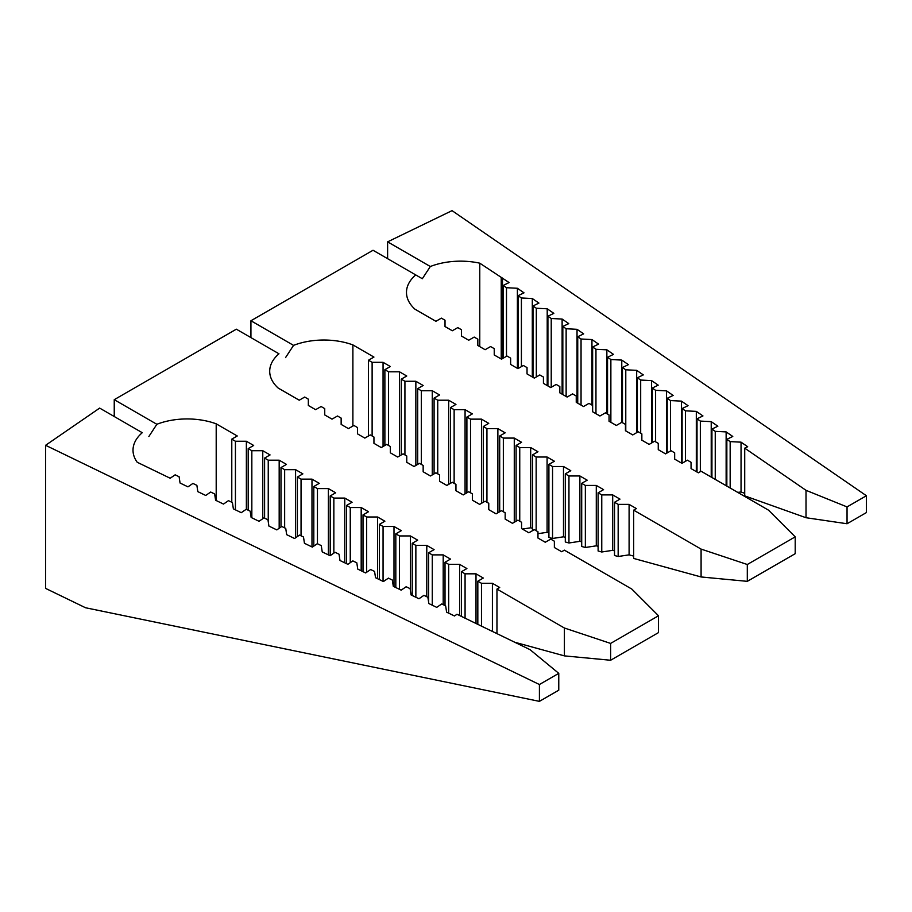 <?xml version="1.0" encoding="UTF-8"?>
<svg xmlns="http://www.w3.org/2000/svg" width="912" height="912" viewBox="0 0 912 912"><rect width="100%" height="100%" fill="white"/><g stroke="black" fill="none" stroke-linecap="round" stroke-linejoin="round"><path stroke-width="1.37" d="M387.611 258.689L387.611 241.851L452.044 210.638L866.4 495.74L847.043 506.912L806.014 490.325L744.716 448.157L747.68 446.72L741.046 442.16L730.159 441.613L726.841 439.333L732.769 436.46L726.134 431.9L715.247 431.353L711.93 429.073L717.858 426.2L711.223 421.64L700.336 421.093L697.019 418.813L702.947 415.94L696.312 411.38L685.425 410.833L682.108 408.553L688.036 405.68L681.401 401.12L670.514 400.573L667.196 398.293L673.124 395.42L666.49 390.86L655.603 390.313L652.285 388.033L658.213 385.16L651.59 380.6L640.691 380.053L637.374 377.773L643.302 374.9L636.679 370.34L625.78 369.793L622.463 367.513L628.391 364.64L621.767 360.08L610.869 359.533L607.552 357.253L613.48 354.38L606.856 349.82L595.958 349.273L592.64 346.993L598.568 344.12L591.945 339.56L581.047 339.013L577.741 336.733L583.657 333.86L577.034 329.312L566.135 328.753L562.829 326.473L568.746 323.612L562.123 319.052L551.224 318.493L547.918 316.213L553.835 313.352L547.211 308.792L536.313 308.233L533.007 305.953L538.924 303.092L532.3 298.532L521.402 297.973L518.096 295.693L524.012 292.832L517.389 288.272L506.491 287.713L503.185 285.445L509.101 282.572L479.769 263.18A54.127 31.247 180 0 0 430.316 266.509L387.611 241.851M795.207 536.849L747.304 564.505L701.089 549.092L633.658 510.161L633.658 558.429L701.089 576.965L747.304 581.343L795.207 553.687L795.207 536.849L768.52 510.161L701.089 471.23L698.353 472.815L691.057 468.597L691.057 462.293L687.42 460.184L681.948 463.342L674.663 459.135L674.663 452.819L671.015 450.71L665.543 453.868L658.259 449.662L658.259 443.346L654.611 441.248L649.139 444.406L641.854 440.188L641.854 433.884L638.206 431.775L632.746 434.933L625.45 430.726L625.45 424.411L621.802 422.302L616.341 425.459L609.045 421.253L609.045 414.937L605.408 412.84L599.936 415.997L592.652 411.779L592.652 405.475L589.004 403.366L583.532 406.524L576.247 402.317L576.247 396.002L572.599 393.893L567.127 397.051L559.843 392.844L559.843 386.528L556.195 384.431L550.734 387.577L543.438 383.371L543.438 377.055L539.79 374.957L534.329 378.115L527.033 373.909L527.033 367.593L523.397 365.484L517.925 368.642L510.629 364.435L510.629 358.12L506.992 356.011L501.52 359.168L494.236 354.962L494.236 348.646L490.588 346.549L485.116 349.706L477.831 345.488L477.831 339.184L474.183 337.075L468.711 340.233L461.426 336.026L461.426 329.711L457.778 327.602L452.318 330.76L445.022 326.553L445.022 320.237L441.374 318.14L435.913 321.298L414.937 309.179A54.127 31.247 180 0 1 406.478 292.41A54.127 31.247 180 0 1 415.735 274.922L422.324 278.73L430.316 266.509M479.769 346.617L479.769 263.18M501.224 358.997L501.224 277.943M114.239 416.522L114.239 399.684L236.345 329.186L278.969 353.788A54.127 31.247 180 0 0 269.701 371.275A54.127 31.247 180 0 0 278.16 388.045L299.227 400.208L304.688 397.051L308.336 399.16L308.336 405.475L315.62 409.682L321.092 406.524L324.74 408.622L324.74 414.937L332.025 419.144L337.497 415.997L341.145 418.095L341.145 424.411L348.43 428.617L353.902 425.459L357.538 427.568L357.538 433.884L364.834 438.091L370.306 434.933L373.943 437.03L373.943 443.346L381.239 447.553L386.699 444.406L390.347 446.504L390.347 452.819L397.643 457.026L403.104 453.868L406.752 455.977L406.752 462.293L414.037 466.499L419.509 463.342L423.157 465.451L423.157 471.755L430.441 475.973L435.913 472.815L439.561 474.913L439.561 481.228L446.846 485.435L452.318 482.277L455.954 484.386L455.954 490.702L463.25 494.908L468.711 491.75L472.359 493.859L472.359 500.164L479.655 504.382L485.116 501.224L488.764 503.321L488.764 509.637L496.048 513.844L501.52 510.686L505.168 512.795L505.168 519.11L512.453 523.317L517.925 520.159L521.573 522.268L521.573 528.584L528.857 532.79L534.329 529.633L537.966 531.73L537.966 538.046L545.262 542.252L550.734 539.106L554.371 541.204L554.371 547.519L561.667 551.726L564.403 550.153L631.834 589.084L658.51 615.76L610.618 643.416L564.403 628.015L496.96 589.084L499.696 587.499L492.412 583.292L481.479 583.292L477.831 581.195L483.292 578.037L476.007 573.819L465.074 573.819L461.426 571.721L466.898 568.564L459.602 564.357L448.67 564.357L445.022 562.248L450.494 559.09L443.198 554.884L432.265 554.884L428.617 552.775L434.089 549.628L426.793 545.41L415.861 545.41L412.224 543.313L417.685 540.155L410.4 535.948L399.456 535.948L395.819 533.839L401.28 530.681L393.995 526.475L383.063 526.475L379.415 524.366L384.875 521.208L377.591 517.001L366.658 517.001L363.01 514.904L368.482 511.746L361.186 507.539L350.254 507.539L346.606 505.43L352.078 502.273L344.782 498.066L333.849 498.066L330.201 495.957L335.673 492.799L328.388 488.593L317.444 488.593L313.808 486.495L319.268 483.337L311.984 479.119L301.051 479.119L297.403 477.022L302.864 473.864L295.579 469.657L284.647 469.657L280.999 467.548L286.471 464.39L279.175 460.184L268.242 460.184L264.594 458.075L270.066 454.928L262.77 450.71L251.837 450.71L248.189 448.613L253.661 445.455L246.365 441.248L235.433 441.248L231.785 439.139L237.257 435.982L216.201 423.829L216.201 500.528M633.658 510.161L636.382 508.588L629.098 504.382L618.165 504.382L614.517 502.273L619.989 499.115L612.693 494.908L601.76 494.908L598.112 492.799L603.584 489.641L596.288 485.435L585.356 485.435L581.708 483.337L587.18 480.179L579.884 475.973L568.951 475.973L565.303 473.864L570.775 470.706L563.491 466.499L552.547 466.499L548.91 464.39L554.371 461.233L547.086 457.026L536.153 457.026L532.505 454.928L537.966 451.771L530.681 447.553L519.749 447.553L516.101 445.455L521.573 442.297L514.277 438.091L503.344 438.091L499.696 435.982L505.168 432.824L497.872 428.617L486.94 428.617L483.292 426.52L488.764 423.362L481.479 419.144L470.535 419.144L466.898 417.046L472.359 413.888L465.074 409.682L454.13 409.682L450.494 407.573L455.954 404.415L448.67 400.208L437.737 400.208L434.089 398.099L439.561 394.953L432.265 390.735L421.333 390.735L417.685 388.637L423.157 385.48L415.861 381.273L404.928 381.273L401.28 379.164L406.752 376.006L399.456 371.8L388.523 371.8L384.875 369.691L390.347 366.533L383.063 362.326L372.119 362.326L368.482 360.229L373.943 357.071L352.887 344.907L352.887 426.041M137.222 462.27L170.191 478.241L175.161 474.821L179.105 476.737L180.063 483.029L187.952 486.848L192.922 483.428L196.878 485.344L197.824 491.636L205.724 495.455L210.695 492.035L214.651 493.951L215.597 500.243L223.497 504.074L228.467 500.654L232.412 502.558L233.369 508.85L241.27 512.681L246.24 509.261L250.184 511.165L251.142 517.457L259.031 521.288L264.001 517.868L267.957 519.783L268.903 526.064L276.803 529.895L281.774 526.475L285.73 528.39L286.676 534.671L294.576 538.502L299.546 535.082L303.491 536.997L304.448 543.29L312.349 547.109L317.319 543.689L321.263 545.604L322.221 551.897L330.11 555.716L335.08 552.296L339.036 554.211L339.982 560.504L347.882 564.323L352.853 560.903L356.809 562.818L357.755 569.111L365.655 572.941L370.625 569.521L374.57 571.425L375.527 577.718L383.428 581.548L388.398 578.128L392.342 580.043L393.3 586.325L401.189 590.155L406.159 586.735L410.115 588.65L411.061 594.932L418.961 598.762L423.932 595.342L427.876 597.257L428.834 603.55L436.734 607.369L441.704 603.949L445.649 605.864L446.606 612.157L454.507 615.976L456.992 614.266L530.043 649.663L558.771 673.352L539.414 684.524L45.6 445.295L99.659 408.097L142.272 432.71A54.127 31.247 180 0 0 133.015 450.186A54.127 31.247 180 0 0 137.222 462.27M148.861 436.506L156.853 424.285L114.239 399.684M250.925 337.6L250.925 320.762L373.031 250.264L422.324 278.73M285.559 357.595L293.55 345.374L250.925 320.762M744.716 448.157L744.716 495.866L806.014 517.72L847.043 523.75L866.4 512.578L866.4 495.74M847.043 523.75L847.043 506.912M806.014 517.72L806.014 490.325M737.705 492.377L741.046 491.99L744.716 493.301M741.046 491.99L741.046 442.16M730.159 488.011L730.159 441.613M726.841 486.107L726.841 439.333M726.134 485.697L726.134 431.9M715.247 479.404L715.247 431.353M711.93 477.489L711.93 429.073M711.223 477.09L711.223 421.64M700.336 471.664L700.336 421.093M697.019 472.04L697.019 418.813M696.312 471.641L696.312 411.38M685.425 461.335L685.425 410.833M682.108 463.25L682.108 408.553M681.401 463.022L681.401 401.12M670.514 451.007L670.514 400.573M667.196 452.922L667.196 398.293M666.49 453.321L666.49 390.86M655.603 441.818L655.603 390.313M652.285 442.582L652.285 388.033M651.59 442.993L651.59 380.6M640.691 433.211L640.691 380.053M637.374 432.254L637.374 377.773M636.679 432.664L636.679 370.34M625.78 430.909L625.78 369.793M622.463 422.689L622.463 367.513M621.767 422.324L621.767 360.08M610.869 422.302L610.869 359.533M607.552 414.082L607.552 357.253M606.856 413.672L606.856 349.82M595.958 413.695L595.958 349.273M592.64 405.464L592.64 346.993M591.945 405.065L591.945 339.56M581.047 405.088L581.047 339.013M577.741 403.172L577.741 336.733M577.034 402.773L577.034 329.312M566.135 396.481L566.135 328.753M562.829 394.565L562.829 326.473M562.123 394.155L562.123 319.052M551.224 387.292L551.224 318.493M547.918 385.958L547.918 316.213M547.211 385.548L547.211 308.792M536.313 376.964L536.313 308.233M533.007 377.351L533.007 305.953M532.3 376.941L532.3 298.532M521.402 366.635L521.402 297.973M518.096 368.539L518.096 295.693M517.389 368.334L517.389 288.272M506.491 356.296L506.491 287.713M503.185 358.211L503.185 285.445M502.478 358.621L502.478 278.012M747.304 581.343L747.304 564.505M701.089 576.965L701.089 549.092M614.517 502.273L614.517 555.499L618.165 556.502L629.098 554.849L633.658 556.103M629.098 554.849L629.098 504.382M618.165 556.502L618.165 504.382M598.112 492.799L598.112 550.996L601.76 551.999L612.693 550.335L614.517 550.837M612.693 550.335L612.693 494.908M601.76 551.999L601.76 494.908M581.708 483.337L581.708 546.482L585.356 547.485L596.288 545.832L598.112 546.334M596.288 545.832L596.288 485.435M585.356 547.485L585.356 485.435M565.303 473.864L565.303 541.979L568.951 542.982L579.884 541.329L581.708 541.831M579.884 541.329L579.884 475.973M568.951 542.982L568.951 475.973M548.91 464.39L548.91 537.476L552.547 538.468L563.491 536.815L565.303 537.316M563.491 536.815L563.491 466.499M552.547 538.468L552.547 466.499M537.966 533.691L547.086 532.312L548.91 532.813M547.086 532.312L547.086 457.026M536.153 530.681L536.153 457.026M532.505 530.681L532.505 454.928M522.394 529.051L530.681 527.809L530.681 447.553M530.681 527.809L532.505 528.299M519.749 521.208L519.749 447.553M516.101 521.208L516.101 445.455M514.277 522.268L514.277 438.091M503.344 511.746L503.344 438.091M499.696 511.746L499.696 435.982M497.872 512.795L497.872 428.617M486.94 502.273L486.94 428.617M483.292 502.273L483.292 426.52M481.479 503.321L481.479 419.144M470.535 492.799L470.535 419.144M466.898 492.799L466.898 417.046M465.074 493.859L465.074 409.682M454.13 483.337L454.13 409.682M450.494 483.337L450.494 407.573M448.67 484.386L448.67 400.208M437.737 473.864L437.737 400.208M434.089 473.864L434.089 398.099M432.265 474.913L432.265 390.735M421.333 464.39L421.333 390.735M417.685 464.39L417.685 388.637M415.861 465.451L415.861 381.273M404.928 454.928L404.928 381.273M401.28 454.928L401.28 379.164M399.456 455.977L399.456 371.8M388.523 445.455L388.523 371.8M384.875 445.455L384.875 369.691M383.063 446.504L383.063 362.326M372.119 435.982L372.119 362.326M368.482 435.982L368.482 360.229M514.653 642.208L564.403 655.876L610.618 660.254L658.51 632.597L658.51 615.76M610.618 660.254L610.618 643.416M564.403 655.876L564.403 628.015M496.96 633.635L496.96 589.084M492.412 631.435L492.412 583.292M481.479 626.134L481.479 583.292M477.831 624.367L477.831 581.195M476.007 623.477L476.007 573.819M465.074 618.188L465.074 573.819M461.426 616.421L461.426 571.721M459.602 615.532L459.602 564.357M448.67 613.149L448.67 564.357M445.022 605.557L445.022 562.248M443.198 604.679L443.198 554.884M432.265 605.203L432.265 554.884M428.617 602.137L428.617 552.775M426.793 596.733L426.793 545.41M415.861 597.257L415.861 545.41M412.224 595.49L412.224 543.313M410.4 590.52L410.4 535.948M399.456 589.312L399.456 535.948M395.819 587.545L395.819 533.839M393.995 586.667L393.995 526.475M383.063 581.366L383.063 526.475M379.415 579.599L379.415 524.366M377.591 578.721L377.591 517.001M366.658 572.246L366.658 517.001M363.01 571.653L363.01 514.904M361.186 570.775L361.186 507.539M350.254 562.693L350.254 507.539M346.606 563.707L346.606 505.43M344.782 562.829L344.782 498.066M333.849 553.151L333.849 498.066M330.201 555.659L330.201 495.957M328.388 554.884L328.388 488.593M317.444 543.757L317.444 488.593M313.808 546.106L313.808 486.495M311.984 546.938L311.984 479.119M301.051 535.811L301.051 479.119M297.403 536.564L297.403 477.022M295.579 537.818L295.579 469.657M284.647 527.866L284.647 469.657M280.999 527.011L280.999 467.548M279.175 528.265L279.175 460.184M268.242 521.664L268.242 460.184M264.594 518.153L264.594 458.075M262.77 518.711L262.77 450.71M251.837 517.799L251.837 450.71M248.189 510.207L248.189 448.613M246.365 509.318L246.365 441.248M235.433 509.854L235.433 441.248M231.785 502.261L231.785 439.139M558.771 673.352L558.771 690.19L539.414 701.362L85.546 607.757L45.6 588.4L45.6 445.295M539.414 701.362L539.414 684.524M156.853 424.285A54.127 31.247 180 0 1 216.201 423.829M293.55 345.374A54.127 31.247 180 0 1 352.887 344.907"/></g></svg>
